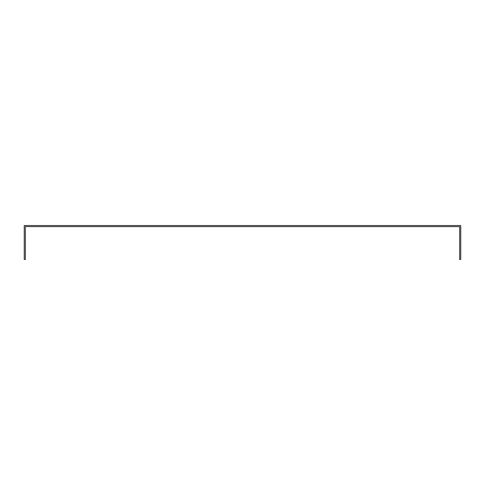 <?xml version="1.0" encoding="UTF-8"?>
<svg xmlns="http://www.w3.org/2000/svg" width="485" height="485" viewBox="0 0 485 485"><rect width="100%" height="100%" fill="white"/><g stroke="black" fill="none" stroke-linecap="round" stroke-linejoin="round"><path stroke-width="0.73" d="M459.653 227.72L459.653 259.481L460.75 259.481L460.75 225.519L24.25 225.519L24.25 259.481L25.347 259.481L25.347 226.616L459.653 226.616L459.653 227.72"/></g></svg>
